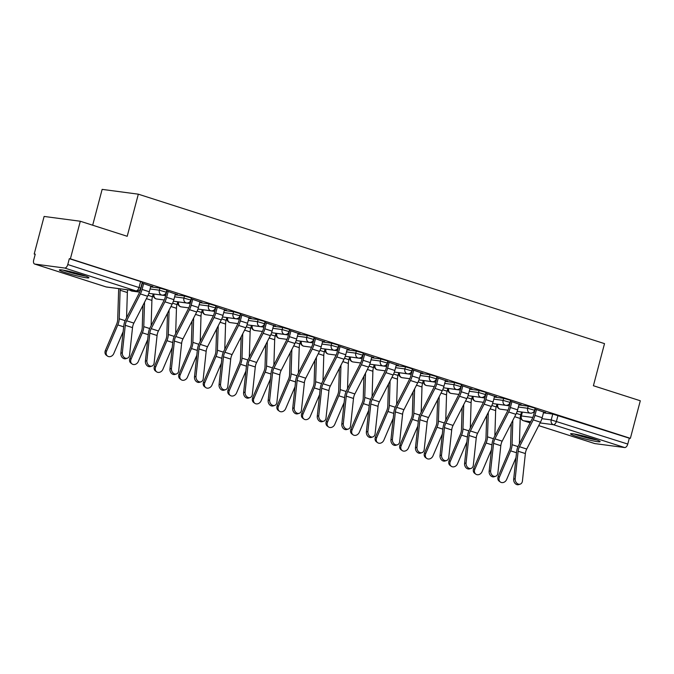 <?xml version="1.0" encoding="UTF-8"?>
<svg xmlns="http://www.w3.org/2000/svg" width="674" height="674" viewBox="0 0 674 674"><rect width="100%" height="100%" fill="white"/><g stroke="black" fill="none" stroke-linecap="round" stroke-linejoin="round"><path stroke-width="1.01" d="M166.849 290.132L159.915 288.118L159.367 290.199L166.301 292.213L166.849 290.132M191.408 298.001L184.465 295.996L183.918 298.068L190.86 300.082L191.408 298.001M215.958 305.87L209.024 303.864L208.477 305.937L215.41 307.951L215.958 305.87M240.508 313.747L233.575 311.733L233.027 313.814L239.961 315.82L240.508 313.747M265.067 321.616L258.125 319.602L257.578 321.683L264.511 323.688L265.067 321.616M289.618 329.485L282.684 327.48L282.128 329.552L289.07 331.566L289.618 329.485M314.168 337.354L307.234 335.349L306.687 337.421L313.621 339.435L314.168 337.354M338.719 345.231L331.785 343.218L331.237 345.29L338.171 347.304L338.719 345.231M363.278 353.1L356.335 351.087L355.788 353.168L362.73 355.173L363.278 353.1M387.828 360.969L380.894 358.956L380.347 361.037L387.28 363.05L387.828 360.969M412.378 368.838L405.445 366.833L404.897 368.905L411.831 370.919L412.378 368.838M436.937 376.707L429.995 374.702L429.448 376.774L436.39 378.788L436.937 376.707M461.488 384.584L454.554 382.571L453.998 384.652L460.94 386.657L461.488 384.584M486.038 392.453L479.104 390.44L478.557 392.521L485.491 394.526L486.038 392.453M510.597 400.322L503.655 398.317L503.107 400.39L510.041 402.403L510.597 400.322M535.148 408.191L528.205 406.186L527.658 408.259L534.6 410.272L535.148 408.191M577.113 436.651A15.283 1.238 -165.2 0 0 592.16 440.678A15.283 1.238 -165.2 0 0 600.113 441.647A15.283 1.238 -165.2 0 0 593.567 438.841A15.283 1.238 -165.2 0 0 578.519 434.823A15.283 1.238 -165.2 0 0 570.566 433.845A15.283 1.238 -165.2 0 0 577.113 436.651M65.909 272.776A15.283 1.238 -165.2 0 0 80.956 276.795A15.283 1.238 -165.2 0 0 88.909 277.772A15.283 1.238 -165.2 0 0 82.363 274.967A15.283 1.238 -165.2 0 0 67.316 270.948A15.283 1.238 -165.2 0 0 59.363 269.971A15.283 1.238 -165.2 0 0 65.909 272.776M80.307 221.249L127.209 236.288L138.33 194.179L604.519 343.63L593.398 385.73L640.3 400.769L630.375 438.336L70.382 258.824L80.307 221.249L44.122 216.447L34.189 254.022L35.2 254.342M92.675 225.217L102.145 189.377L138.33 194.179M34.189 254.022L35.25 254.157L33.7 260.012A3.918 2.106 -72.2 0 0 34.61 264.023A3.918 2.106 -72.2 0 0 34.812 264.073L64.67 268.033A3.918 2.106 -72.2 0 0 67.779 264.537L140.756 288.11L142.298 282.263L140.622 281.538L139.071 287.394A3.918 2.106 -72.2 0 1 135.971 290.89L64.67 268.033M70.382 258.824L69.321 258.681L67.779 264.537M533.985 411.561L534.507 411.629M543.463 412.817L552.764 414.055L551.214 419.91L627.772 444.056A3.918 2.106 107.8 0 1 624.663 447.553L594.805 443.585A3.918 2.106 107.8 0 1 594.611 443.543A3.918 2.106 107.8 0 1 594.417 443.458M627.772 444.056L629.314 438.201L630.375 438.336M519.098 404.232L521.069 404.569M520.994 404.838L510.378 401.14M494.548 396.363L496.511 396.7M496.443 396.969L485.828 393.271M469.989 388.494L471.96 388.822M471.884 389.1L461.269 385.402M445.438 380.625L447.41 380.953M447.334 381.231L436.718 377.533M420.888 372.747L422.851 373.084M422.783 373.362L412.168 369.655M396.337 364.878L398.3 365.215M398.233 365.485L387.609 361.786M371.778 357.009L373.75 357.346M373.674 357.616L363.059 353.917M347.228 349.14L349.199 349.469M349.124 349.747L338.508 346.048M322.678 341.271L324.641 341.6M324.573 341.878L313.958 338.171M298.119 333.394L300.09 333.731M300.014 334.001L289.399 330.302M273.568 325.525L275.54 325.862M275.464 326.132L264.848 322.433M249.018 317.656L250.981 317.985M250.913 318.263L240.298 314.564M224.467 309.787L226.43 310.116M226.363 310.394L215.739 306.695M199.908 301.91L201.88 302.247M201.804 302.525L191.189 298.818M175.358 294.041L177.329 294.378M177.254 294.648L166.638 290.949M150.808 286.172L152.771 286.509M152.703 286.779L142.088 283.08M150.614 286.888L159.915 288.118M165.694 293.502L166.208 293.569M175.173 294.757L184.465 295.996M190.245 301.371L190.767 301.438M199.723 302.626L209.024 303.864M214.795 309.24L215.318 309.307M224.273 310.503L233.575 311.733M239.354 317.109L239.868 317.184M248.824 318.372L258.125 319.602M263.905 324.986L264.419 325.053M273.383 326.241L282.684 327.48M288.455 332.855L288.978 332.922M297.933 334.11L307.234 335.349M313.014 340.724L313.528 340.791M322.484 341.979L331.785 343.218M337.564 348.593L338.078 348.66M347.043 349.857L356.335 351.087M362.115 356.47L362.637 356.538M371.593 357.726L380.894 358.956M386.674 364.339L387.188 364.407M396.144 365.594L405.445 366.833M411.224 372.208L411.738 372.275M420.694 373.463L429.995 374.702M435.775 380.077L436.289 380.144M445.253 381.341L454.554 382.571M460.325 387.946L460.848 388.022M469.803 389.21L479.104 390.44M484.884 395.823L485.398 395.891M494.354 397.079L503.655 398.317M509.434 403.692L509.948 403.76M518.913 404.948L528.205 406.186M543.648 412.109L545.62 412.437M545.544 412.715L534.929 409.008M69.321 258.681L140.622 281.538M629.314 438.201L552.764 414.055M515.189 478.692A4.507 3.547 72.2 0 0 520.185 484.143A4.507 3.547 72.2 0 0 522.426 481.009L525.366 453.56L518.129 451.235L515.189 478.692L513.689 479.172A4.507 3.547 -107.8 0 0 518.694 484.623L520.185 484.143M535.173 409.093L533.564 415.201A9.798 5.266 107.8 0 1 532.199 418.765L518.466 445.607A9.798 5.266 -72.2 0 0 516.629 451.715L513.689 479.172M536.487 409.514L534.929 415.378A12.343 6.63 107.8 0 1 533.218 419.877L519.486 446.71A7.245 3.892 -72.2 0 0 518.129 451.235M543.724 411.831L542.174 417.703A12.343 6.63 107.8 0 1 540.464 422.194L526.723 449.036A7.245 3.892 -72.2 0 0 525.366 453.56M500.361 482.02L499.207 481.194A4.507 3.741 -54.1 0 1 498.229 476.383L499.383 477.209A4.507 3.741 125.9 0 0 500.361 482.02A4.507 3.741 125.9 0 0 506.621 479.534L515.998 457.621M521.499 411.991L520.758 414.796A9.798 5.266 -72.2 0 0 520.202 418.47L519.41 443.753M511.246 423.432L510.555 445.472A7.245 3.892 107.8 0 1 509.51 450.038L498.229 476.383M512.83 420.332L512.072 444.697A9.798 5.266 107.8 0 1 510.656 450.864L499.383 477.209M490.63 470.823A4.507 3.547 72.2 0 0 495.634 476.274A4.507 3.547 72.2 0 0 497.875 473.14L500.816 445.691L493.57 443.366L490.63 470.823L489.139 471.303A4.507 3.547 -107.8 0 0 494.135 476.754L495.634 476.274M510.622 401.224L509.005 407.332A9.798 5.266 107.8 0 1 507.648 410.896L493.907 437.738A9.798 5.266 -72.2 0 0 492.079 443.846L489.139 471.303M511.928 401.637L510.378 407.509A12.343 6.63 107.8 0 1 508.668 411.999L494.927 438.841A7.245 3.892 -72.2 0 0 493.57 443.366M519.174 403.962L517.615 409.834A12.343 6.63 107.8 0 1 515.905 414.325L502.172 441.167A7.245 3.892 -72.2 0 0 500.816 445.691M466.079 462.954A4.507 3.547 72.2 0 0 471.075 468.405A4.507 3.547 72.2 0 0 473.316 465.271L476.257 437.814L469.02 435.497L466.079 462.954L464.588 463.434A4.507 3.547 -107.8 0 0 469.584 468.885L471.075 468.405M486.072 393.346L484.454 399.455A9.798 5.266 107.8 0 1 483.098 403.018L469.357 429.86A9.798 5.266 -72.2 0 0 467.529 435.977L464.588 463.434M487.378 393.768L485.828 399.64A12.343 6.63 107.8 0 1 484.117 404.13L470.376 430.972A7.245 3.892 -72.2 0 0 469.02 435.497M494.615 396.093L493.065 401.957A12.343 6.63 107.8 0 1 491.354 406.456L477.613 433.289A7.245 3.892 -72.2 0 0 476.257 437.814M595.681 439.541A13.227 1.078 14.8 0 1 591.376 438.715A13.227 1.078 14.8 0 1 575.461 434.199M574.122 433.963A15.182 1.23 -165.2 0 0 592.21 439.077A15.182 1.23 -165.2 0 0 596.962 440.004M84.477 275.666A13.227 1.078 14.8 0 1 80.172 274.84A13.227 1.078 14.8 0 1 64.257 270.325M62.918 270.089A15.182 1.23 -165.2 0 0 81.015 275.203A15.182 1.23 -165.2 0 0 85.758 276.129M475.802 474.151L474.656 473.325A4.507 3.741 -54.1 0 1 473.679 468.514L474.825 469.34A4.507 3.741 125.9 0 0 475.802 474.151A4.507 3.741 125.9 0 0 482.07 471.665L491.447 449.752M496.949 404.114L496.207 406.928A9.798 5.266 -72.2 0 0 495.651 410.601L494.859 435.884M486.695 415.563L485.996 437.594A7.245 3.892 107.8 0 1 484.951 442.161L473.679 468.514M488.279 412.463L487.513 436.828A9.798 5.266 107.8 0 1 486.106 442.995L474.825 469.34M451.251 466.282L450.106 465.448A4.507 3.741 -54.1 0 1 449.128 460.637L450.274 461.471A4.507 3.741 125.9 0 0 451.251 466.282A4.507 3.741 125.9 0 0 457.511 463.788L466.888 441.883M472.398 396.245L471.648 399.059A9.798 5.266 -72.2 0 0 471.101 402.732L470.309 428.015M462.137 407.694L461.446 429.726A7.245 3.892 107.8 0 1 460.401 434.292L449.128 460.637M463.729 404.585L462.962 428.959A9.798 5.266 107.8 0 1 461.547 435.126L450.274 461.471M441.529 455.076A4.507 3.547 72.2 0 0 446.525 460.527A4.507 3.547 72.2 0 0 448.766 457.402L451.706 429.945L444.469 427.628L441.529 455.076L440.029 455.557A4.507 3.547 -107.8 0 0 445.034 461.008L446.525 460.527M461.513 385.477L459.904 391.586A9.798 5.266 107.8 0 1 458.539 395.149L444.806 421.991A9.798 5.266 -72.2 0 0 442.97 428.108L440.029 455.557M462.827 385.899L461.277 391.771A12.343 6.63 107.8 0 1 459.558 396.261L445.826 423.103A7.245 3.892 -72.2 0 0 444.469 427.628M470.064 388.216L468.514 394.088A12.343 6.63 107.8 0 1 466.804 398.578L453.063 425.42A7.245 3.892 -72.2 0 0 451.706 429.945M416.97 447.207A4.507 3.547 72.2 0 0 421.975 452.658A4.507 3.547 72.2 0 0 424.216 449.533L427.156 422.076L419.91 419.75L416.97 447.207L415.479 447.688A4.507 3.547 -107.8 0 0 420.475 453.139L421.975 452.658M436.963 377.608L435.345 383.717A9.798 5.266 107.8 0 1 433.989 387.28L420.256 414.122A9.798 5.266 -72.2 0 0 418.419 420.231L415.479 447.688M438.269 378.03L436.718 383.902A12.343 6.63 107.8 0 1 435.008 388.392L421.267 415.226A7.245 3.892 -72.2 0 0 419.91 419.75M445.514 380.347L443.964 386.219A12.343 6.63 107.8 0 1 442.245 390.709L428.512 417.551A7.245 3.892 -72.2 0 0 427.156 422.076M392.42 439.338A4.507 3.547 72.2 0 0 397.424 444.789A4.507 3.547 72.2 0 0 399.665 441.655L402.597 414.207L395.36 411.881L392.42 439.338L390.928 439.819A4.507 3.547 -107.8 0 0 395.924 445.27L397.424 444.789M412.412 369.74L410.795 375.848A9.798 5.266 107.8 0 1 409.438 379.411L395.697 406.254A9.798 5.266 -72.2 0 0 393.869 412.362L390.928 439.819M413.718 370.152L412.168 376.025A12.343 6.63 107.8 0 1 410.458 380.515L396.716 407.357A7.245 3.892 -72.2 0 0 395.36 411.881M420.955 372.478L419.405 378.35A12.343 6.63 107.8 0 1 417.695 382.84L403.953 409.682A7.245 3.892 -72.2 0 0 402.597 414.207M426.701 458.413L425.555 457.579A4.507 3.741 -54.1 0 1 424.578 452.768L425.724 453.602A4.507 3.741 125.9 0 0 426.701 458.413A4.507 3.741 125.9 0 0 432.961 455.919L442.338 434.014M447.839 388.376L447.098 391.19A9.798 5.266 -72.2 0 0 446.542 394.863L445.75 420.146M437.586 399.817L436.895 421.857A7.245 3.892 107.8 0 1 435.851 426.423L424.578 452.768M439.17 396.716L438.412 421.082A9.798 5.266 107.8 0 1 436.996 427.257L425.724 453.602M402.151 450.544L400.996 449.71A4.507 3.741 -54.1 0 1 400.019 444.899L401.173 445.733A4.507 3.741 125.9 0 0 402.151 450.544A4.507 3.741 125.9 0 0 408.41 448.05L417.787 426.137M423.289 380.507L422.547 383.321A9.798 5.266 -72.2 0 0 421.991 386.986L421.199 412.269M413.036 391.948L412.345 413.988A7.245 3.892 107.8 0 1 411.3 418.554L400.019 444.899M414.62 388.847L413.853 413.213A9.798 5.266 107.8 0 1 412.446 419.38L401.173 445.733M377.592 442.666L376.446 441.841A4.507 3.741 -54.1 0 1 375.469 437.03L376.614 437.856A4.507 3.741 125.9 0 0 377.592 442.666A4.507 3.741 125.9 0 0 383.86 440.181L393.237 418.268M398.738 372.629L397.989 375.443A9.798 5.266 -72.2 0 0 397.441 379.117L396.649 404.4M388.477 384.079L387.786 406.119A7.245 3.892 107.8 0 1 386.741 410.677L375.469 437.03M390.069 380.978L389.302 405.344A9.798 5.266 107.8 0 1 387.895 411.511L376.614 437.856M367.869 431.47A4.507 3.547 72.2 0 0 372.865 436.921A4.507 3.547 72.2 0 0 375.106 433.786L378.047 406.329L370.81 404.012L367.869 431.47L366.37 431.95A4.507 3.547 -107.8 0 0 371.374 437.401L372.865 436.921M387.853 361.862L386.244 367.97A9.798 5.266 107.8 0 1 384.888 371.543L371.147 398.376A9.798 5.266 -72.2 0 0 369.31 404.493L366.37 431.95M389.168 362.283L387.617 368.156A12.343 6.63 107.8 0 1 385.899 372.646L372.166 399.488A7.245 3.892 -72.2 0 0 370.81 404.012M396.405 364.609L394.854 370.481A12.343 6.63 107.8 0 1 393.144 374.971L379.403 401.814A7.245 3.892 -72.2 0 0 378.047 406.329M353.041 434.797L351.895 433.963A4.507 3.741 -54.1 0 1 350.918 429.153L352.064 429.987A4.507 3.741 125.9 0 0 353.041 434.797A4.507 3.741 125.9 0 0 359.301 432.312L368.678 410.399M374.18 364.76L373.438 367.574A9.798 5.266 -72.2 0 0 372.891 371.248L372.09 396.531M363.926 376.21L363.235 398.241A7.245 3.892 107.8 0 1 362.191 402.808L350.918 429.153M365.519 373.101L364.752 397.475A9.798 5.266 107.8 0 1 363.337 403.642L352.064 429.987M343.319 423.592A4.507 3.547 72.2 0 0 348.315 429.043A4.507 3.547 72.2 0 0 350.556 425.917L353.496 398.46L346.259 396.144L343.319 423.592L341.819 424.072A4.507 3.547 -107.8 0 0 346.824 429.523L348.315 429.043M363.303 353.993L361.694 360.101A9.798 5.266 107.8 0 1 360.329 363.665L346.596 390.507A9.798 5.266 -72.2 0 0 344.759 396.624L341.819 424.072M364.617 354.414L363.059 360.287A12.343 6.63 107.8 0 1 361.348 364.777L347.616 391.619A7.245 3.892 -72.2 0 0 346.259 396.144M371.854 356.731L370.304 362.604A12.343 6.63 107.8 0 1 368.594 367.094L354.853 393.936A7.245 3.892 -72.2 0 0 353.496 398.46M328.491 426.928L327.337 426.094A4.507 3.741 -54.1 0 1 326.359 421.284L327.513 422.118A4.507 3.741 125.9 0 0 328.491 426.928A4.507 3.741 125.9 0 0 334.751 424.435L344.128 402.53M349.629 356.891L348.888 359.705A9.798 5.266 -72.2 0 0 348.332 363.379L347.54 388.662M339.376 368.341L338.685 390.372A7.245 3.892 107.8 0 1 337.64 394.939L326.359 421.284M340.96 365.232L340.202 389.597A9.798 5.266 107.8 0 1 338.786 395.773L327.513 422.118M318.76 415.723A4.507 3.547 72.2 0 0 323.764 421.174A4.507 3.547 72.2 0 0 326.005 418.048L328.946 390.591L321.7 388.275L318.76 415.723L317.269 416.203A4.507 3.547 -107.8 0 0 322.265 421.654L323.764 421.174M338.752 346.124L337.135 352.232A9.798 5.266 107.8 0 1 335.778 355.796L322.037 382.638A9.798 5.266 -72.2 0 0 320.209 388.755L317.269 416.203M340.058 346.546L338.508 352.418A12.343 6.63 107.8 0 1 336.798 356.908L323.057 383.75A7.245 3.892 -72.2 0 0 321.7 388.275M347.304 348.862L345.745 354.735A12.343 6.63 107.8 0 1 344.035 359.225L330.302 386.067A7.245 3.892 -72.2 0 0 328.946 390.591M303.932 419.06L302.786 418.225A4.507 3.741 -54.1 0 1 301.809 413.415L302.955 414.249A4.507 3.741 125.9 0 0 303.932 419.06A4.507 3.741 125.9 0 0 310.2 416.566L319.577 394.652M325.079 349.022L324.337 351.836A9.798 5.266 -72.2 0 0 323.781 355.501L322.989 380.785M314.817 360.464L314.126 382.503A7.245 3.892 107.8 0 1 313.081 387.07L301.809 413.415M316.409 357.363L315.643 381.728A9.798 5.266 107.8 0 1 314.236 387.895L302.955 414.249M294.209 407.854A4.507 3.547 72.2 0 0 299.205 413.305A4.507 3.547 72.2 0 0 301.447 410.171L304.387 382.722L297.15 380.397L294.209 407.854L292.718 408.334A4.507 3.547 -107.8 0 0 297.714 413.785L299.205 413.305M314.202 338.255L312.584 344.363A9.798 5.266 107.8 0 1 311.228 347.927L297.487 374.769A9.798 5.266 -72.2 0 0 295.65 380.877L292.718 408.334M315.508 338.677L313.958 344.54A12.343 6.63 107.8 0 1 312.247 349.039L298.506 375.873A7.245 3.892 -72.2 0 0 297.15 380.397M322.745 340.993L321.195 346.866A12.343 6.63 107.8 0 1 319.484 351.356L305.743 378.198A7.245 3.892 -72.2 0 0 304.387 382.722M279.381 411.182L278.236 410.356A4.507 3.741 -54.1 0 1 277.258 405.546L278.404 406.371A4.507 3.741 125.9 0 0 279.381 411.182A4.507 3.741 125.9 0 0 285.641 408.697L295.018 386.783M300.528 341.154L299.778 343.959A9.798 5.266 -72.2 0 0 299.231 347.632L298.43 372.916M290.267 352.595L289.576 374.634A7.245 3.892 107.8 0 1 288.531 379.192L277.258 405.546M291.859 349.494L291.092 373.859A9.798 5.266 107.8 0 1 289.677 380.026L278.404 406.371M269.659 399.985A4.507 3.547 72.2 0 0 274.655 405.436A4.507 3.547 72.2 0 0 276.896 402.302L279.836 374.854L272.599 372.528L269.659 399.985L268.159 400.466A4.507 3.547 -107.8 0 0 273.164 405.917L274.655 405.436M289.643 330.378L288.034 336.495A9.798 5.266 107.8 0 1 286.669 340.058L272.936 366.9A9.798 5.266 -72.2 0 0 271.1 373.008L268.159 400.466M290.957 330.799L289.407 336.671A12.343 6.63 107.8 0 1 287.688 341.162L273.956 368.004A7.245 3.892 -72.2 0 0 272.599 372.528M298.194 333.125L296.644 338.997A12.343 6.63 107.8 0 1 294.934 343.487L281.193 370.329A7.245 3.892 -72.2 0 0 279.836 374.854M254.831 403.313L253.685 402.488A4.507 3.741 -54.1 0 1 252.708 397.677L253.854 398.502A4.507 3.741 125.9 0 0 254.831 403.313A4.507 3.741 125.9 0 0 261.091 400.828L270.468 378.914M275.969 333.276L275.228 336.09A9.798 5.266 -72.2 0 0 274.672 339.763L273.88 365.047M265.716 344.726L265.025 366.757A7.245 3.892 107.8 0 1 263.981 371.323L252.708 397.677M267.3 341.617L266.542 365.99A9.798 5.266 107.8 0 1 265.126 372.158L253.854 398.502M245.1 392.108A4.507 3.547 72.2 0 0 250.105 397.559A4.507 3.547 72.2 0 0 252.346 394.433L255.286 366.976L248.04 364.659L245.1 392.108L243.609 392.597A4.507 3.547 -107.8 0 0 248.605 398.048L250.105 397.559M265.093 322.509L263.475 328.617A9.798 5.266 107.8 0 1 262.119 332.181L248.386 359.023A9.798 5.266 -72.2 0 0 246.549 365.139L243.609 392.597M266.399 322.93L264.848 328.802A12.343 6.63 107.8 0 1 263.138 333.293L249.397 360.135A7.245 3.892 -72.2 0 0 248.04 364.659M273.644 325.256L272.094 331.119A12.343 6.63 107.8 0 1 270.375 335.618L256.642 362.452A7.245 3.892 -72.2 0 0 255.286 366.976M230.281 395.444L229.126 394.61A4.507 3.741 -54.1 0 1 228.149 389.799L229.303 390.634A4.507 3.741 125.9 0 0 230.281 395.444A4.507 3.741 125.9 0 0 236.54 392.95L245.917 371.045M251.419 325.407L250.677 328.221A9.798 5.266 -72.2 0 0 250.121 331.894L249.329 357.178M241.166 336.857L240.475 358.888A7.245 3.892 107.8 0 1 239.43 363.454L228.149 389.799M242.75 333.748L241.983 358.113A9.798 5.266 107.8 0 1 240.576 364.289L229.303 390.634M220.55 384.239A4.507 3.547 72.2 0 0 225.554 389.69A4.507 3.547 72.2 0 0 227.795 386.564L230.727 359.107L223.49 356.79L220.55 384.239L219.058 384.719A4.507 3.547 -107.8 0 0 224.054 390.17L225.554 389.69M240.542 314.64L238.925 320.748A9.798 5.266 107.8 0 1 237.568 324.312L223.827 351.154A9.798 5.266 -72.2 0 0 221.999 357.271L219.058 384.719M241.848 315.061L240.298 320.934A12.343 6.63 107.8 0 1 238.588 325.424L224.846 352.266A7.245 3.892 -72.2 0 0 223.49 356.79M249.085 317.378L247.535 323.25A12.343 6.63 107.8 0 1 245.825 327.741L232.083 354.583A7.245 3.892 -72.2 0 0 230.727 359.107M205.722 387.575L204.576 386.741A4.507 3.741 -54.1 0 1 203.599 381.931L204.744 382.765A4.507 3.741 125.9 0 0 205.722 387.575A4.507 3.741 125.9 0 0 211.99 385.081L221.367 363.176M226.868 317.538L226.119 320.352A9.798 5.266 -72.2 0 0 225.571 324.026L224.779 349.309M216.607 328.979L215.916 351.019A7.245 3.892 107.8 0 1 214.871 355.586L203.599 381.931M218.199 325.879L217.432 350.244A9.798 5.266 107.8 0 1 216.025 356.411L204.744 382.765M195.999 376.37A4.507 3.547 72.2 0 0 200.995 381.821A4.507 3.547 72.2 0 0 203.236 378.695L206.177 351.238L198.94 348.913L195.999 376.37L194.5 376.85A4.507 3.547 -107.8 0 0 199.504 382.301L200.995 381.821M215.983 306.771L214.374 312.879A9.798 5.266 107.8 0 1 213.018 316.443L199.277 343.285A9.798 5.266 -72.2 0 0 197.44 349.393L194.5 376.85M217.298 307.192L215.747 313.065A12.343 6.63 107.8 0 1 214.029 317.555L200.296 344.389A7.245 3.892 -72.2 0 0 198.94 348.913M224.535 309.509L222.984 315.381A12.343 6.63 107.8 0 1 221.274 319.872L207.533 346.714A7.245 3.892 -72.2 0 0 206.177 351.238M181.171 379.706L180.025 378.872A4.507 3.741 -54.1 0 1 179.048 374.062L180.194 374.896A4.507 3.741 125.9 0 0 181.171 379.706A4.507 3.741 125.9 0 0 187.431 377.213L196.808 355.299M202.31 309.669L201.568 312.475A9.798 5.266 -72.2 0 0 201.02 316.148L200.22 341.432M192.056 321.11L191.365 343.15A7.245 3.892 107.8 0 1 190.321 347.717L179.048 374.062M193.649 318.01L192.882 342.375A9.798 5.266 107.8 0 1 191.467 348.542L180.194 374.896M171.449 368.501A4.507 3.547 72.2 0 0 176.445 373.952A4.507 3.547 72.2 0 0 178.686 370.818L181.626 343.369L174.381 341.044L171.449 368.501L169.949 368.981A4.507 3.547 -107.8 0 0 174.945 374.432L176.445 373.952M191.433 298.902L189.824 305.01A9.798 5.266 107.8 0 1 188.459 308.574L174.726 335.416A9.798 5.266 -72.2 0 0 172.889 341.524L169.949 368.981M192.747 299.315L191.189 305.187A12.343 6.63 107.8 0 1 189.478 309.678L175.745 336.52A7.245 3.892 -72.2 0 0 174.381 341.044M199.984 301.64L198.434 307.512A12.343 6.63 107.8 0 1 196.724 312.003L182.983 338.845A7.245 3.892 -72.2 0 0 181.626 343.369M156.621 371.829L155.467 371.003A4.507 3.741 -54.1 0 1 154.489 366.193L155.643 367.018A4.507 3.741 125.9 0 0 156.621 371.829A4.507 3.741 125.9 0 0 162.881 369.344L172.258 347.43M177.759 301.792L177.018 304.606A9.798 5.266 -72.2 0 0 176.462 308.279L175.67 333.563M167.506 313.242L166.815 335.281A7.245 3.892 107.8 0 1 165.77 339.839L154.489 366.193M169.09 310.141L168.332 334.506A9.798 5.266 107.8 0 1 166.916 340.673L155.643 367.018M146.89 360.632A4.507 3.547 72.2 0 0 151.894 366.083A4.507 3.547 72.2 0 0 154.135 362.949L157.076 335.492L149.83 333.175L146.89 360.632L145.399 361.112A4.507 3.547 -107.8 0 0 150.395 366.563L151.894 366.083M166.882 291.025L165.265 297.133A9.798 5.266 107.8 0 1 163.908 300.705L150.167 327.539A9.798 5.266 -72.2 0 0 148.339 333.655L145.399 361.112M168.188 291.446L166.638 297.318A12.343 6.63 107.8 0 1 164.928 301.809L151.187 328.651A7.245 3.892 -72.2 0 0 149.83 333.175M175.434 293.771L173.875 299.644A12.343 6.63 107.8 0 1 172.165 304.134L158.432 330.976A7.245 3.892 -72.2 0 0 157.076 335.492M132.062 363.96L130.916 363.126A4.507 3.741 -54.1 0 1 129.939 358.315L131.085 359.149A4.507 3.741 125.9 0 0 132.062 363.96A4.507 3.741 125.9 0 0 138.33 361.475L147.707 339.561M153.209 293.923L152.467 296.737A9.798 5.266 -72.2 0 0 151.911 300.41L151.119 325.694M142.947 305.373L142.256 327.404A7.245 3.892 107.8 0 1 141.211 331.97L129.939 358.315M144.539 302.264L143.773 326.637A9.798 5.266 107.8 0 1 142.366 332.804L131.085 359.149M122.339 352.755A4.507 3.547 72.2 0 0 127.335 358.206A4.507 3.547 72.2 0 0 129.577 355.08L132.517 327.623L125.28 325.306L122.339 352.755L120.848 353.235A4.507 3.547 -107.8 0 0 125.844 358.686L127.335 358.206M142.332 283.156L140.714 289.264A9.798 5.266 107.8 0 1 139.358 292.828L125.617 319.67A9.798 5.266 -72.2 0 0 123.78 325.786L120.848 353.235M143.638 283.577L142.088 289.449A12.343 6.63 107.8 0 1 140.377 293.94L126.636 320.782A7.245 3.892 -72.2 0 0 125.28 325.306M150.875 285.894L149.325 291.766A12.343 6.63 107.8 0 1 147.614 296.257L133.873 323.099A7.245 3.892 -72.2 0 0 132.517 327.623M107.511 356.091L106.366 355.257A4.507 3.741 -54.1 0 1 105.388 350.446L106.534 351.28A4.507 3.741 125.9 0 0 107.511 356.091A4.507 3.741 125.9 0 0 113.771 353.597L123.148 331.692M118.818 288.657A12.343 6.63 -72.2 0 0 118.599 290.991L117.706 319.535A7.245 3.892 107.8 0 1 116.661 324.101L105.388 350.446M120.225 288.843A9.798 5.266 -72.2 0 0 120.115 290.216L119.222 318.76A9.798 5.266 107.8 0 1 117.807 324.935L106.534 351.28M127.681 289.837A9.798 5.266 -72.2 0 0 127.361 292.541L126.56 317.825M34.812 264.073L106.113 286.922L135.971 290.89A3.918 3.294 97.6 0 0 136.451 291A3.918 3.918 0 0 0 140.756 288.11M522.375 412.1L521.356 415.942L532.797 417.459M541.896 418.672L551.214 419.91A3.918 3.294 -82.4 0 0 553.362 424.696L540.085 422.927M530.708 421.688L523.513 420.728L530.109 422.842L523.31 420.686A3.918 2.106 107.8 0 0 523.513 420.728A3.918 3.294 -82.4 0 1 521.356 415.942L520.716 415.951A3.918 3.918 0 0 0 523.31 420.686M538.711 425.606L594.805 443.585M624.663 447.553L553.362 424.696A3.918 2.106 -72.2 0 0 556.471 421.199L558.021 415.344M150.066 288.961L159.367 290.199A3.918 3.294 97.6 0 0 161.516 294.985A3.918 3.294 -82.4 0 0 161.996 295.094A3.918 3.918 0 0 0 166.301 292.213M154.076 294.041L165.661 295.642M174.617 296.838L183.918 298.068A3.918 3.294 97.6 0 0 186.075 302.853A3.918 3.294 -82.4 0 0 186.555 302.963A3.918 3.918 0 0 0 190.86 300.082M178.635 301.91L190.211 303.519M199.175 304.707L208.477 305.937A3.918 3.294 97.6 0 0 210.625 310.722A3.918 3.294 -82.4 0 0 211.105 310.832A3.918 3.918 0 0 0 215.41 307.951M203.186 309.779L214.77 311.388M223.726 312.576L233.027 313.814A3.918 3.294 97.6 0 0 235.175 318.6A3.918 3.294 -82.4 0 0 235.656 318.701A3.918 3.918 0 0 0 239.961 315.82M227.736 317.656L239.321 319.257M248.276 320.445L257.578 321.683A3.918 3.294 97.6 0 0 259.726 326.469A3.918 3.294 -82.4 0 0 260.215 326.578A3.918 3.918 0 0 0 264.511 323.688M252.295 325.525L263.871 327.126M272.835 328.314L282.128 329.552A3.918 3.294 97.6 0 0 284.285 334.338A3.918 3.294 -82.4 0 0 284.765 334.447A3.918 3.918 0 0 0 289.07 331.566M276.846 333.394L288.43 335.003M297.386 336.191L306.687 337.421A3.918 3.294 97.6 0 0 308.835 342.207A3.918 3.294 -82.4 0 0 309.315 342.316A3.918 3.918 0 0 0 313.621 339.435M301.396 341.263L312.98 342.872M321.936 344.06L331.237 345.29A3.918 3.294 97.6 0 0 333.386 350.076A3.918 3.294 -82.4 0 0 333.866 350.185A3.918 3.918 0 0 0 338.171 347.304M325.946 349.14L337.531 350.741M346.487 351.929L355.788 353.168A3.918 3.294 97.6 0 0 357.945 357.953A3.918 3.294 -82.4 0 0 358.425 358.062A3.918 3.918 0 0 0 362.73 355.173M350.505 357.009L362.081 358.61M371.045 359.798L380.347 361.037A3.918 3.294 97.6 0 0 382.495 365.822A3.918 3.294 -82.4 0 0 382.975 365.931A3.918 3.918 0 0 0 387.28 363.05M375.056 364.878L386.64 366.479M395.596 367.675L404.897 368.905A3.918 3.294 97.6 0 0 407.045 373.691A3.918 3.294 -82.4 0 0 407.526 373.8A3.918 3.918 0 0 0 411.831 370.919M399.606 372.747L411.191 374.356M420.146 375.544L429.448 376.774A3.918 3.294 97.6 0 0 431.596 381.56A3.918 3.294 -82.4 0 0 432.085 381.669A3.918 3.918 0 0 0 436.39 378.788M424.165 380.616L435.741 382.225M444.705 383.413L453.998 384.652A3.918 3.294 97.6 0 0 456.155 389.437A3.918 3.294 -82.4 0 0 456.635 389.538A3.918 3.918 0 0 0 460.94 386.657M448.716 388.494L460.3 390.094M469.256 391.282L478.557 392.521A3.918 3.294 97.6 0 0 480.705 397.306A3.918 3.294 -82.4 0 0 481.185 397.416A3.918 3.918 0 0 0 485.491 394.526M473.266 396.363L484.85 397.963M493.806 399.151L503.107 400.39A3.918 3.294 97.6 0 0 505.256 405.175A3.918 3.294 -82.4 0 0 505.736 405.285A3.918 3.918 0 0 0 510.041 402.403M497.825 404.232L509.401 405.841M518.357 407.029L527.658 408.259A3.918 3.294 97.6 0 0 529.815 413.044A3.918 3.294 -82.4 0 0 530.295 413.154A3.918 3.918 0 0 0 534.6 410.272M497.159 404.307L497.8 404.299A3.918 3.294 97.6 0 0 499.956 409.084A3.918 3.294 97.6 0 0 500.437 409.194A3.918 3.918 0 0 1 497.159 404.307L497.201 404.147M472.609 396.43L473.249 396.43A3.918 3.294 97.6 0 0 475.397 401.215A3.918 3.294 97.6 0 0 475.886 401.316A3.918 3.918 0 0 1 472.609 396.43L472.651 396.278M448.058 388.561L448.699 388.553A3.918 3.294 97.6 0 0 450.847 393.338A3.918 3.294 97.6 0 0 451.327 393.447A3.918 3.918 0 0 1 448.058 388.561L448.1 388.409M423.508 380.692L424.148 380.684A3.918 3.294 97.6 0 0 426.297 385.469A3.918 3.294 97.6 0 0 426.777 385.579A3.918 3.918 0 0 1 423.508 380.692L423.542 380.54M398.949 372.823L399.589 372.815A3.918 3.294 97.6 0 0 401.746 377.6A3.918 3.294 97.6 0 0 402.226 377.71A3.918 3.918 0 0 1 398.949 372.823L398.991 372.663M374.399 364.954L375.039 364.946A3.918 3.294 97.6 0 0 377.187 369.731A3.918 3.294 97.6 0 0 377.667 369.832A3.918 3.918 0 0 1 374.399 364.954L374.441 364.794M349.848 357.077L350.488 357.068A3.918 3.294 97.6 0 0 352.637 361.854A3.918 3.294 97.6 0 0 353.117 361.963A3.918 3.918 0 0 1 349.848 357.077L349.89 356.925M325.289 349.208L325.93 349.199A3.918 3.294 97.6 0 0 328.086 353.985A3.918 3.294 97.6 0 0 328.567 354.094A3.918 3.918 0 0 1 325.289 349.208L325.331 349.056M300.739 341.339L301.379 341.33A3.918 3.294 97.6 0 0 303.527 346.116A3.918 3.294 97.6 0 0 304.016 346.225A3.918 3.918 0 0 1 300.739 341.339L300.781 341.187M276.188 333.47L276.829 333.462A3.918 3.294 97.6 0 0 278.977 338.247A3.918 3.294 97.6 0 0 279.457 338.356A3.918 3.918 0 0 1 276.188 333.47L276.23 333.31M251.638 325.593L252.278 325.593A3.918 3.294 97.6 0 0 254.427 330.37A3.918 3.294 97.6 0 0 254.907 330.479A3.918 3.918 0 0 1 251.638 325.593L251.672 325.441M227.079 317.724L227.719 317.715A3.918 3.294 97.6 0 0 229.876 322.501A3.918 3.294 97.6 0 0 230.356 322.61A3.918 3.918 0 0 1 227.079 317.724L227.121 317.572M202.529 309.855L203.169 309.846A3.918 3.294 97.6 0 0 205.317 314.632A3.918 3.294 97.6 0 0 205.797 314.741A3.918 3.918 0 0 1 202.529 309.855L202.571 309.703M177.978 301.986L178.618 301.977A3.918 3.294 97.6 0 0 180.767 306.763A3.918 3.294 97.6 0 0 181.247 306.872A3.918 3.918 0 0 1 177.978 301.986L178.02 301.826M153.419 294.117L154.06 294.108A3.918 3.294 97.6 0 0 156.216 298.894A3.918 3.294 97.6 0 0 156.697 298.995A3.918 3.918 0 0 1 153.419 294.117L153.461 293.957M130.377 290.191A3.918 3.294 97.6 0 0 131.657 291.016A3.918 3.294 97.6 0 0 132.146 291.126A3.918 3.918 0 0 1 130.023 290.149M34.61 264.023L105.911 286.88A3.918 3.918 0 0 0 106.593 287.031A3.918 3.294 97.6 0 1 106.113 286.922A3.918 2.106 107.8 0 1 105.911 286.88A3.918 2.106 107.8 0 1 105.725 286.804M542.174 417.703L534.929 415.378M526.723 449.036L519.486 446.71M540.464 422.194L533.218 419.877M516.36 413.389L520.758 414.796M510.656 450.864L516.52 452.743M512.072 444.697L517.994 446.601M514.692 416.701L520.202 418.47M517.615 409.834L510.378 407.509M502.172 441.167L494.927 438.841M515.905 414.325L508.668 411.999M493.065 401.957L485.828 399.64M477.613 433.289L470.376 430.972M491.354 406.456L484.117 404.13M491.801 405.521L496.207 406.928M486.106 442.995L491.969 444.874M487.513 436.828L493.444 438.723M490.133 408.832L495.651 410.601M467.251 397.652L471.648 399.059M461.547 435.126L467.411 437.005M462.962 428.959L468.893 430.854M465.582 400.963L471.101 402.732M468.514 394.088L461.277 391.771M453.063 425.42L445.826 423.103M466.804 398.578L459.558 396.261M443.964 386.219L436.718 383.902M428.512 417.551L421.267 415.226M442.245 390.709L435.008 388.392M419.405 378.35L412.168 376.025M403.953 409.682L396.716 407.357M417.695 382.84L410.458 380.515M442.7 389.774L447.098 391.19M436.996 427.257L442.86 429.136M438.412 421.082L444.334 422.986M441.032 393.094L446.542 394.863M418.141 381.905L422.547 383.321M412.446 419.38L418.31 421.258M413.853 413.213L419.784 415.117M416.473 385.216L421.991 386.986M393.591 374.036L397.989 375.443M387.895 411.511L393.759 413.389M389.302 405.344L395.234 407.239M391.923 377.347L397.441 379.117M394.854 370.481L387.617 368.156M379.403 401.814L372.166 399.488M393.144 374.971L385.899 372.646M369.04 366.167L373.438 367.574M363.337 403.642L369.2 405.521M364.752 397.475L370.675 399.37M367.372 369.478L372.891 371.248M370.304 362.604L363.059 360.287M354.853 393.936L347.616 391.619M368.594 367.094L361.348 364.777M344.49 358.29L348.888 359.705M338.786 395.773L344.65 397.652M340.202 389.597L346.124 391.501M342.822 361.609L348.332 363.379M345.745 354.735L338.508 352.418M330.302 386.067L323.057 383.75M344.035 359.225L336.798 356.908M319.931 350.421L324.337 351.836M314.236 387.895L320.099 389.774M315.643 381.728L321.574 383.632M318.263 353.74L323.781 355.501M321.195 346.866L313.958 344.54M305.743 378.198L298.506 375.873M319.484 351.356L312.247 349.039M295.381 342.552L299.778 343.959M289.677 380.026L295.541 381.905M291.092 373.859L297.023 375.755M293.712 345.863L299.231 347.632M296.644 338.997L289.407 336.671M281.193 370.329L273.956 368.004M294.934 343.487L287.688 341.162M270.83 334.683L275.228 336.09M265.126 372.158L270.99 374.036M266.542 365.99L272.464 367.886M269.162 337.994L274.672 339.763M272.094 331.119L264.848 328.802M256.642 362.452L249.397 360.135M270.375 335.618L263.138 333.293M246.271 326.814L250.677 328.221M240.576 364.289L246.44 366.167M241.983 358.113L247.914 360.017M244.603 330.125L250.121 331.894M247.535 323.25L240.298 320.934M232.083 354.583L224.846 352.266M245.825 327.741L238.588 325.424M221.721 318.937L226.119 320.352M216.025 356.411L221.889 358.298M217.432 350.244L223.364 352.148M220.053 322.256L225.571 324.026M222.984 315.381L215.747 313.065M207.533 346.714L200.296 344.389M221.274 319.872L214.029 317.555M197.17 311.068L201.568 312.475M191.467 348.542L197.33 350.421M192.882 342.375L198.805 344.279M195.502 314.379L201.02 316.148M198.434 307.512L191.189 305.187M182.983 338.845L175.745 336.52M196.724 312.003L189.478 309.678M172.62 303.199L177.018 304.606M166.916 340.673L172.78 342.552M168.332 334.506L174.254 336.402M170.952 306.51L176.462 308.279M173.875 299.644L166.638 297.318M158.432 330.976L151.187 328.651M172.165 304.134L164.928 301.809M148.061 295.33L152.467 296.737M142.366 332.804L148.229 334.683M143.773 326.637L149.704 328.533M146.393 298.641L151.911 300.41M149.325 291.766L142.088 289.449M133.873 323.099L126.636 320.782M147.614 296.257L140.377 293.94M117.807 324.935L123.671 326.814M119.222 318.76L125.153 320.664M120.115 290.216L127.361 292.541M530.295 413.154L517.143 411.41M507.985 410.196L500.437 409.194M505.736 405.285L492.584 403.541M483.435 402.319L475.886 401.316M481.185 397.416L468.034 395.663M458.884 394.45L451.327 393.447M456.635 389.538L443.484 387.794M434.326 386.581L426.777 385.579M432.085 381.669L418.933 379.925M409.775 378.712L402.226 377.71M407.526 373.8L394.374 372.056M385.225 370.835L377.667 369.832M382.975 365.931L369.824 364.187M360.666 362.966L353.117 361.963M358.425 358.062L345.273 356.31M336.115 355.097L328.567 354.094M333.866 350.185L320.714 348.441M311.565 347.228L304.016 346.225M309.315 342.316L296.164 340.572M287.014 339.359L279.457 338.356M284.765 334.447L271.614 332.703M262.456 331.482L254.907 330.479M260.215 326.578L247.063 324.826M237.905 323.613L230.356 322.61M235.656 318.701L222.504 316.957M213.355 315.744L205.797 314.741M211.105 310.832L197.954 309.088M188.796 307.875L181.247 306.872M186.555 302.963L173.403 301.219M164.245 299.997L156.697 298.995M161.996 295.094L148.844 293.35M139.695 292.128L132.146 291.126M521.76 412.025L520.716 415.951M106.593 287.031L136.451 291M538.703 425.623L594.611 443.543"/></g></svg>
